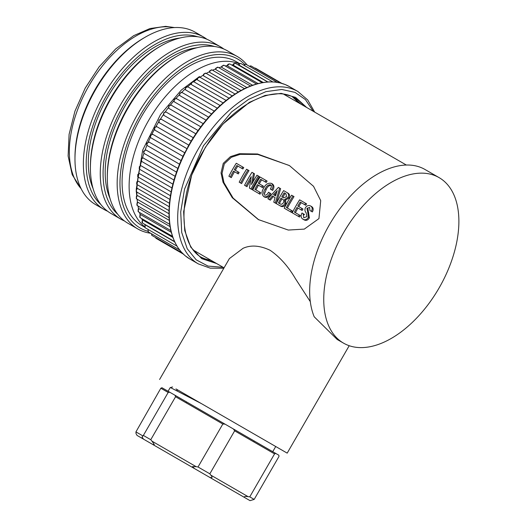 <?xml version="1.0" encoding="UTF-8"?>
<svg xmlns="http://www.w3.org/2000/svg" width="527" height="527" viewBox="0 0 527 527"><rect width="100%" height="100%" fill="white"/><g stroke="black" fill="none" stroke-linecap="round" stroke-linejoin="round"><path stroke-width="0.79" d="M159.213 122.633L158.93 120.077L161.242 119.214A1.989 1.146 -60 0 1 161.308 119.254L193.231 137.685L161.242 119.214A1.989 1.146 -60 0 0 159.306 120.268A1.989 1.146 -60 0 0 159.213 122.633L191.136 141.065M163.871 115.347L163.673 112.857L165.985 111.994A1.989 1.146 120 0 0 164.049 113.048A1.989 1.146 120 0 0 163.871 115.347L195.787 133.779M168.864 108.371L168.739 105.96L171.051 105.09A1.989 1.146 120 0 0 169.114 106.151A1.989 1.146 120 0 0 168.864 108.371L200.761 126.79M174.16 101.751L174.094 99.432L176.407 98.569A1.989 1.146 120 0 0 174.47 99.623A1.989 1.146 120 0 0 174.16 101.751L206.024 120.149M179.707 95.552L179.694 93.332L182.006 92.469A1.989 1.146 120 0 0 180.076 93.523A1.989 1.146 120 0 0 179.707 95.552L211.531 113.924M185.464 89.814L185.497 87.706L187.81 86.843A1.989 1.146 120 0 0 185.873 87.897A1.989 1.146 120 0 0 185.464 89.814L217.236 108.154M191.387 84.59L191.453 82.607L193.765 81.738A1.989 1.146 120 0 0 191.828 82.798A1.989 1.146 120 0 0 191.387 84.59L223.079 102.884M229.021 98.154L197.427 79.913L197.427 79.01M235.002 93.997L203.534 75.835L203.534 74.999M240.964 90.446L209.66 72.377L209.66 71.613M246.84 87.515L215.76 69.571L215.747 68.885M252.565 85.216L221.775 67.436L221.755 66.83M258.046 83.536L227.657 65.994L227.624 65.467M263.184 82.469L233.369 65.256L233.309 64.814M267.815 81.942L238.771 64.861M313.236 111.283L305.429 99.596L295.054 92.39L281.813 89.465L265.924 91.645L248.632 99.34L231.557 111.928L203.415 145.795L184.542 189.134L180.715 211.94L181.716 232.486L187.23 248.744L196.189 259.831L207.987 266.076L223.152 267.314M301.101 104.274L293.473 97.337M158.66 121.968A96.553 55.75 120 0 0 155.999 126.526M163.363 114.642A96.553 55.75 120 0 0 160.485 119.036M168.403 107.64A96.553 55.75 120 0 0 165.333 111.81M173.739 101.013A96.553 55.75 120 0 0 170.524 104.919M179.325 94.807A96.553 55.75 120 0 0 175.998 98.411M185.115 89.076A96.553 55.75 120 0 0 181.729 92.344M191.07 83.865A96.553 55.75 120 0 0 187.658 86.771M197.131 79.215A96.553 55.75 120 0 0 193.752 81.731M203.257 75.17A96.553 55.75 120 0 0 199.95 77.271M209.397 71.744A96.553 55.75 120 0 0 206.235 73.431M215.497 68.984A96.553 55.75 120 0 0 212.559 70.236M221.511 66.896A96.553 55.75 120 0 0 218.889 67.726M227.394 65.506A96.553 55.75 120 0 0 225.22 65.947M233.099 64.821A96.553 55.75 120 0 0 231.551 64.94M238.573 64.847A96.553 55.75 120 0 0 237.987 64.814M144.556 224.232A96.553 55.75 120 0 0 144.997 224.937M141.638 218.527A96.553 55.75 120 0 0 142.343 220.088M139.49 212.467A96.553 55.75 120 0 0 140.189 214.7M138.008 206.017A96.553 55.75 120 0 0 138.561 208.811M137.139 199.206A96.553 55.75 120 0 0 137.468 202.467M136.862 192.065A96.553 55.75 120 0 0 136.928 195.721M137.172 184.648A96.553 55.75 120 0 0 136.934 188.626M138.048 177.006A96.553 55.75 120 0 0 137.494 181.242M139.477 169.18A96.553 55.75 120 0 0 138.601 173.627M141.453 161.236A96.553 55.75 120 0 0 140.248 165.834M143.95 153.238A96.553 55.75 120 0 0 142.422 157.935M146.947 145.248A96.553 55.75 120 0 0 145.109 149.991M150.419 137.33A96.553 55.75 120 0 0 148.285 142.066M154.339 129.55A96.553 55.75 120 0 0 151.921 134.22M188.771 145.109L156.822 126.664L154.563 127.554L154.879 130.136A1.989 1.146 120 0 0 154.925 130.162L186.854 148.594M176.927 246.096L145.156 227.75A1.989 1.146 120 0 1 145.208 225.358A1.989 1.146 120 0 1 145.478 224.983L174.641 241.821M142.435 220.286L142.863 220.102L172.81 237.394M140.261 214.917L140.749 214.68L171.229 232.275M138.614 209.054L139.168 208.758L170.023 226.577M137.507 202.743L138.114 202.394L169.246 220.372M136.941 196.024L137.613 195.636L168.95 213.725M136.921 188.962L137.659 188.534L169.154 206.716M137.455 181.604L138.252 181.15L169.865 199.404M139.391 173.541A1.989 1.146 120 0 0 138.146 174.641A1.989 1.146 120 0 0 138.087 177.032L137.764 174.45L139.391 173.541L171.104 191.848M141.065 165.774A1.989 1.146 120 0 0 139.695 166.901A1.989 1.146 120 0 0 139.642 169.292L139.319 166.71L140.907 165.702L172.849 184.121M142.903 157.817L175.096 176.281M145.959 149.991A1.989 1.146 120 0 0 144.358 151.137A1.989 1.146 120 0 0 144.306 153.535C143.423 152.422 143.318 151.559 143.983 150.953L145.959 149.991L177.836 168.396M149.141 142.106A1.989 1.146 120 0 0 147.428 143.245A1.989 1.146 120 0 0 147.376 145.636C146.493 144.464 146.387 143.601 147.053 143.054L149.141 142.106L181.044 160.531M152.784 134.319A1.989 1.146 120 0 0 150.966 135.426A1.989 1.146 120 0 0 150.913 137.817C150.024 137.132 149.918 136.269 150.59 135.235L152.784 134.319L184.7 152.744M299.264 103.213L292.393 96.816M202.724 124.899L202.328 124.734L202.75 124.866A99.544 57.469 120 0 0 202.724 124.899A99.544 57.469 120 0 0 197.52 131.981A99.544 57.469 120 0 0 197.5 132.013A99.544 57.469 120 0 0 192.638 139.424A99.544 57.469 120 0 0 192.612 139.457L192.236 139.266L187.77 146.908L188.126 147.132A99.544 57.469 120 0 0 188.106 147.171A99.544 57.469 120 0 0 184.035 155.05A99.544 57.469 120 0 0 184.015 155.09A99.544 57.469 120 0 0 180.386 163.113A99.544 57.469 120 0 0 180.372 163.146L180.043 162.856L176.907 170.926L177.217 171.249A99.544 57.469 -60 0 1 180.372 163.146M187.915 147.02L183.692 154.793L184.035 155.05M201.235 257.196A92.324 53.306 120 0 0 211.024 260.312M197.5 132.013L197.124 131.849M197.52 131.981L197.124 131.822L202.302 124.767M180.063 162.843L183.692 154.793M285.245 84.57A0.995 0.81 -67.9 0 0 285.166 84.531L289.395 86.599A99.544 57.469 120 0 0 285.245 84.57A99.544 57.469 120 0 0 285.226 84.564A99.544 57.469 120 0 0 280.259 82.976A99.544 57.469 120 0 0 280.232 82.97A99.544 57.469 120 0 0 274.942 82.107A99.544 57.469 120 0 0 269.343 81.968A99.544 57.469 120 0 0 263.507 82.561A99.544 57.469 120 0 0 263.48 82.568A99.544 57.469 120 0 0 257.472 83.879A99.544 57.469 120 0 0 257.446 83.885A99.544 57.469 120 0 0 251.3 85.914A99.544 57.469 120 0 0 251.267 85.927A99.544 57.469 120 0 0 245.029 88.648A99.544 57.469 120 0 0 245.002 88.661A99.544 57.469 120 0 0 239.627 91.527A99.544 57.469 120 0 0 238.718 92.06A99.544 57.469 120 0 0 238.685 92.073A99.544 57.469 120 0 0 232.414 96.118A99.544 57.469 120 0 0 232.381 96.138A99.544 57.469 120 0 0 226.162 100.802A99.544 57.469 120 0 0 226.136 100.822A99.544 57.469 120 0 0 220.022 106.059A99.544 57.469 120 0 0 219.996 106.085A99.544 57.469 120 0 0 214.048 111.856A99.544 57.469 120 0 0 214.015 111.882A99.544 57.469 120 0 0 208.27 118.14A99.544 57.469 120 0 0 208.244 118.173L207.803 118.068L202.322 124.754M176.901 170.946L177.204 171.288A99.544 57.469 120 0 0 174.549 179.397L174.246 179.048L172.105 187.164A0.995 0.375 -166.9 0 1 172.112 187.144L170.511 195.122A0.995 0.441 -170.5 0 1 170.511 195.102A0.995 0.441 -170.5 0 0 170.807 195.477A99.544 57.469 120 0 0 170.801 195.51A0.995 0.441 -170.5 0 1 170.511 195.122L169.463 202.902A0.995 0.501 -174.3 0 1 169.47 202.888L168.983 210.451A0.995 0.553 -178.5 0 1 168.983 210.431L169.068 217.697A0.995 0.606 177 0 1 169.068 217.684L169.72 224.594A0.995 0.652 172.1 0 1 169.72 224.581A0.995 0.652 172.1 0 0 170.004 224.95A99.544 57.469 120 0 0 170.01 224.983A0.995 0.652 172.1 0 1 169.72 224.594L170.932 231.083A0.995 0.692 166.6 0 1 170.932 231.07M208.27 118.14L207.829 118.035L213.587 111.77L214.015 111.882M214.048 111.856L213.587 111.77L219.548 105.993A0.995 0.389 -132.4 0 0 219.535 106.006M219.996 106.085A0.995 0.389 -132.4 0 0 219.522 106.019M220.022 106.059A0.995 0.389 -132.4 0 0 219.548 105.993L225.675 100.743A0.995 0.455 -128.7 0 0 225.661 100.756A0.995 0.455 -128.8 0 1 226.136 100.822M226.162 100.802A0.995 0.455 -128.7 0 0 225.675 100.743L231.913 96.072A0.995 0.514 -124.9 0 0 231.9 96.079L238.217 92.008A0.995 0.567 -120.6 0 0 238.204 92.021A0.995 0.567 -120.7 0 1 238.685 92.073M232.381 96.138A0.995 0.514 -124.9 0 0 231.887 96.092M232.414 96.118A0.995 0.514 -124.9 0 0 231.913 96.072M238.718 92.06A0.995 0.567 -120.6 0 0 238.217 92.008L244.541 88.595A0.995 0.619 -116 0 0 244.521 88.602L250.826 85.855A0.995 0.665 -111 0 0 250.812 85.855L257.031 83.806A0.995 0.705 -105.4 0 0 257.018 83.813A0.995 0.698 -105.4 0 1 257.446 83.885M245.002 88.661A0.995 0.619 -116.1 0 0 244.508 88.608M245.029 88.648A0.995 0.619 -116 0 0 244.541 88.595M251.267 85.927A0.995 0.659 -111 0 0 250.799 85.861M251.3 85.914A0.995 0.665 -111 0 0 250.826 85.855M257.472 83.879A0.995 0.705 -105.4 0 0 257.031 83.806L263.111 82.482A0.995 0.738 -99.1 0 0 263.092 82.482L269.007 81.883A0.995 0.764 -92.3 0 0 268.994 81.883L274.686 82.021A0.995 0.784 -84.7 0 0 274.672 82.021A0.995 0.784 -84.8 0 1 274.916 82.107A0.995 0.784 -84.7 0 0 274.686 82.021L280.061 82.904A0.995 0.804 -76.6 0 0 279.863 82.884M263.48 82.568A0.995 0.738 -99.2 0 0 263.078 82.482M263.507 82.561A0.995 0.738 -99.1 0 0 263.111 82.482M269.007 81.883A0.995 0.764 -92.3 0 1 269.343 81.968A99.544 57.469 120 0 0 269.317 81.968A0.995 0.764 -92.3 0 0 268.981 81.883M280.259 82.976A0.995 0.804 -76.6 0 0 280.087 82.91L285.14 84.518A0.995 0.81 -68 0 0 285.054 84.491M189.404 258.744A0.995 0.81 120.9 0 1 189.377 258.724A99.544 57.469 120 0 0 189.404 258.744A99.544 57.469 120 0 0 189.858 259.007L198.304 263.889A99.544 57.469 120 0 1 201.07 144.319A99.544 57.469 120 0 1 248.072 96.401A99.544 57.469 120 0 1 297.847 91.474L307.728 99.952L314.678 112.113M170.01 224.983A99.544 57.469 120 0 0 171.216 231.412A99.544 57.469 120 0 0 171.222 231.439A99.544 57.469 120 0 0 172.975 237.4A99.544 57.469 120 0 0 175.267 242.868A99.544 57.469 120 0 0 175.28 242.894A99.544 57.469 120 0 0 178.08 247.776A99.544 57.469 120 0 0 181.387 252.071A99.544 57.469 120 0 0 181.407 252.09A99.544 57.469 120 0 0 185.168 255.74A99.544 57.469 120 0 0 185.188 255.753A0.995 0.81 129.7 0 1 185.082 255.681M181.407 252.09A0.995 0.797 138.3 0 1 181.117 251.761M181.387 252.071A0.995 0.797 138.3 0 1 181.229 251.946L185.076 255.674L189.858 259.007M175.28 242.894A0.995 0.758 153.7 0 1 175.03 242.631L177.869 247.571A0.995 0.784 146.4 0 0 178.08 247.776A99.544 57.469 120 0 0 178.093 247.795A0.995 0.784 146.3 0 1 177.876 247.585M171.222 231.439A0.995 0.692 166.6 0 1 170.932 231.083L172.711 237.11A0.995 0.731 160.5 0 1 172.704 237.097A0.995 0.731 160.5 0 0 172.975 237.4A99.544 57.469 120 0 0 172.981 237.427A0.995 0.731 160.5 0 1 172.711 237.11L175.017 242.604A0.995 0.758 153.7 0 1 175.023 242.618L175.03 242.631A0.995 0.758 153.8 0 0 175.267 242.868M171.216 231.412A0.995 0.692 166.6 0 1 170.926 231.057M170.801 195.51A99.544 57.469 120 0 0 169.76 203.27A99.544 57.469 120 0 0 169.76 203.31A99.544 57.469 120 0 0 169.272 210.826A99.544 57.469 120 0 0 169.272 210.859A99.544 57.469 120 0 0 169.358 218.066A99.544 57.469 120 0 0 169.358 218.099A0.995 0.606 177 0 1 169.068 217.697M169.358 218.066A0.995 0.606 177 0 1 169.068 217.664L136.684 198.942L136.361 196.36L137.112 195.589M169.272 210.859A0.995 0.553 -178.5 0 1 168.983 210.451M169.272 210.826A0.995 0.553 -178.4 0 1 168.983 210.418M169.76 203.31A0.995 0.501 -174.3 0 1 169.463 202.902M169.76 203.27A0.995 0.501 -174.3 0 1 169.47 202.869M174.549 179.397A99.544 57.469 120 0 0 174.542 179.437A99.544 57.469 120 0 0 172.408 187.493A99.544 57.469 120 0 0 172.401 187.533A0.995 0.375 -166.9 0 1 172.105 187.164M172.408 187.493A0.995 0.375 -166.9 0 1 172.112 187.125M174.542 179.437L174.239 179.088M216.05 481.026L154.879 445.71L216.05 481.026M194.443 468.556L192.539 466.586L196.169 466.678L151.96 441.152L154.306 444.511L152.79 444.505L250.035 500.65L243.573 496.915L250.035 500.65L254.172 499.412L249.758 496.862L274.567 453.892L234.647 430.842L209.838 473.813L210.8 475.123C212.783 477.64 212.282 478.305 209.298 477.126L244.488 497.442C243.777 496.493 244.996 496.236 248.145 496.684L249.758 496.862M151.96 441.152L150.762 439.709L143.364 435.434L142.053 437.061L143.489 439.136L152.79 444.505M142.797 435.862L135.933 431.896L136.025 433.583L137.02 435.401L143.489 439.136M175.972 388.926L287.189 453.134L275.72 446.514L272.736 451.685L168.08 391.265L186.571 401.936L186.071 402.799M201.34 403.57L170.827 387.767L170.168 387.648L168.08 391.265M135.933 431.896L160.834 388.228L161.967 387.734L225.029 424.143L175.004 395.257L175.57 396.739L150.762 439.709M177.764 458.925L142.573 438.609L177.764 458.925M234.271 491.546L192.618 467.495L234.271 491.546M196.169 466.678L198.02 466.994L209.838 473.813M198.02 466.994L222.829 424.018L225.029 424.143L275.7 453.398L274.567 453.892M143.364 435.434L168.172 392.463L160.834 388.228M234.647 430.842L233.441 428.998L278.842 455.209L278.987 456.441L254.172 499.412M161.967 387.734L169.734 392.22L168.172 392.463M177.915 390.046L176.598 390.474M318.947 218.6L304.29 229.107L288.289 230.055L258.309 219.555L232.282 197.724L223.013 182.204L221.044 172.928L223.264 163.357L230.437 156.644L239.429 153.719L257.538 153.983L289.455 165.603L313.539 186.314L320.712 200.629L318.947 218.6M159.602 379.473L229.39 258.592L243.033 248.322C250.826 244.778 259.857 245.437 270.127 250.292C279.745 256.906 288.15 266.313 295.344 278.526L310.311 301.661M343.532 343.136L337.194 339.48L314.211 316.786A95.558 55.17 -60 0 1 309.665 291.26A95.558 55.17 -60 0 1 351.377 195.095A95.558 55.17 -60 0 1 425.012 169.49L439.09 177.619A95.558 55.17 -60 0 1 458.885 221.366A95.558 55.17 -60 0 1 417.173 317.531A95.558 55.17 -60 0 1 343.532 343.136A95.558 55.17 -60 0 1 323.743 299.389A95.558 55.17 -60 0 1 365.455 203.218A95.558 55.17 -60 0 1 439.09 177.619M258.81 219.838L233.105 198.086L223.949 182.619L222.032 173.39L224.298 163.864L231.333 157.277L240.141 154.345L257.802 154.444L289.165 165.452M271.55 185.339C269.198 185.254 267.406 186.637 266.181 189.503L264.666 193.376M269.896 193.053L270.891 193.633C269.363 196.749 267.334 197.928 264.811 197.177L263.816 196.604C261.557 194.404 261.491 191.611 263.619 188.225C265.496 184.312 268.105 182.691 271.438 183.363C273.329 184.984 273.401 187.144 271.655 189.839L270.298 189.055C271.537 187.342 271.622 185.919 270.555 184.766C268.197 184.681 266.412 186.064 265.186 188.923C263.507 191.261 263.302 193.323 264.574 195.128C266.28 195.333 267.578 194.371 268.474 192.236L269.896 193.053C268.362 196.169 266.339 197.355 263.816 196.604M271.438 183.363L272.433 183.936C274.323 185.563 274.396 187.717 272.65 190.412L271.293 189.628M253.711 190.57L260.009 194.206A90.084 52.008 120 0 1 260.773 192.73L254.897 189.338A90.084 52.008 -60 0 1 257.44 184.654L261.642 187.078A90.084 52.008 -60 0 1 262.466 185.642L263.46 186.215A90.084 52.008 120 0 0 262.637 187.658L258.434 185.234A90.084 52.008 120 0 0 255.891 189.911M262.466 185.642L258.263 183.218A90.084 52.008 -60 0 1 260.648 179.246L265.213 181.887A90.084 52.008 -60 0 1 266.095 180.478L267.097 181.057A90.084 52.008 120 0 0 266.214 182.461L261.642 179.826A90.084 52.008 120 0 0 259.264 183.791M252.92 181.934L254.501 173.785L253.5 173.205L251.478 184.542A90.084 52.008 -60 0 1 256.959 175.201L259.376 176.598A90.084 52.008 120 0 0 251.985 189.575L250.437 188.679M250.714 179.773A90.084 52.008 120 0 0 246.985 186.683L245.562 185.866M241.61 183.58L239.192 182.19A90.084 52.008 -60 0 1 246.59 169.213L249.001 170.61A90.084 52.008 120 0 0 241.61 183.58L240.193 182.764M231.3 177.632L228.883 176.235A90.084 52.008 -60 0 1 236.274 163.265L243.757 167.579A90.084 52.008 120 0 0 242.875 168.989L236.814 165.491A90.084 52.008 120 0 0 234.304 169.687L239.126 172.467A90.084 52.008 120 0 0 238.303 173.91L234.475 171.703A90.084 52.008 120 0 0 231.3 177.632L229.877 176.808M237.809 166.064A90.084 52.008 120 0 0 235.299 170.261M270.318 200.161L267.841 198.732L278.414 187.388L280.647 188.679L276.247 203.58L273.77 202.151L275.068 197.553L273.342 196.558L270.318 200.161L268.842 199.305M288.908 198.086L287.913 197.506C289.033 195.214 288.677 193.528 286.846 192.46L287.841 193.034C289.672 194.088 290.028 195.774 288.908 198.086L285.621 200.016L285.917 204.021C284.376 206.63 282.512 207.269 280.324 205.932L274.765 202.724M280.324 205.932L277.235 204.153M293.019 196.024A90.084 52.008 120 0 0 286.385 207.519L292.38 210.978A90.084 52.008 120 0 0 291.622 212.46L284.205 208.178A90.084 52.008 -60 0 1 291.596 195.201L294.013 196.597A90.084 52.008 120 0 0 287.38 208.093M291.622 212.46L285.199 208.751M293.229 213.382L299.527 217.019A90.084 52.008 120 0 1 300.285 215.543L294.415 212.15A90.084 52.008 -60 0 1 296.958 207.473L301.154 209.898A90.084 52.008 -60 0 1 301.978 208.455L302.972 209.028A90.084 52.008 120 0 0 302.149 210.471L297.953 208.046A90.084 52.008 120 0 0 295.41 212.73M301.978 208.455L297.781 206.031A90.084 52.008 -60 0 1 300.159 202.065L304.731 204.7A90.084 52.008 -60 0 1 305.614 203.297L306.609 203.87A90.084 52.008 120 0 0 305.726 205.273L301.161 202.638A90.084 52.008 120 0 0 298.776 206.604M307.952 208.876L309.375 217.868C307.887 220.279 306.101 220.932 304.013 219.812L303.018 219.239C301.049 218.013 300.621 216.123 301.734 213.56A90.084 52.008 -60 0 1 302.03 213.02L303.447 213.837A90.084 52.008 120 0 0 303.196 214.298L303.776 217.763L306.879 216.63L306.154 212.783C304.85 211.38 304.599 209.687 305.403 207.71C306.905 205.622 308.631 205.043 310.587 205.965C312.392 207.164 312.656 208.955 311.365 211.353L309.942 210.53L309.652 207.44L306.958 208.303L307.952 208.876M303.447 213.837L304.441 214.417A90.084 52.008 120 0 0 304.191 214.878L303.196 214.298M310.587 205.965L311.582 206.538C313.387 207.737 313.651 209.529 312.359 211.926L310.937 211.103M266.181 189.503L265.186 188.923M272.65 190.412L271.655 189.839M258.434 185.234L257.44 184.654M262.637 187.658L261.642 187.078M261.642 179.826L260.648 179.246M266.214 182.461L265.213 181.887M260.009 194.206L252.716 189.997A90.084 52.008 -60 0 1 260.107 177.019L266.095 180.478M259.771 192.157A90.084 52.008 120 0 0 259.014 193.633M246.985 186.683L244.568 185.293A90.084 52.008 -60 0 1 251.959 172.316L253.5 173.205M251.985 189.575L249.442 188.106L251.221 176.631A90.084 52.008 120 0 0 245.984 186.11M258.382 176.025A90.084 52.008 120 0 0 250.99 188.995M248.006 170.037A90.084 52.008 120 0 0 240.615 183.007M234.475 171.703L233.481 171.123A90.084 52.008 120 0 0 230.306 177.059M238.303 173.91L233.481 171.123M238.132 171.894A90.084 52.008 120 0 0 237.308 173.337M242.875 168.989L236.814 165.491M242.763 167.006A90.084 52.008 120 0 0 241.88 168.409M273.342 196.558L272.347 195.985L269.323 199.581M275.068 197.553L272.347 195.985M279.653 188.106L275.252 203.007M286.846 192.46L283.631 190.603A90.084 52.008 -60 0 0 276.24 203.58M285.917 204.021L284.923 203.448C283.381 206.057 281.517 206.696 279.33 205.359M285.621 200.016L284.626 199.443L284.923 203.448M287.913 197.506L284.626 199.443M291.385 210.405A90.084 52.008 120 0 0 290.627 211.88M297.953 208.046L296.958 207.473M302.149 210.471L301.154 209.898M301.161 202.638L300.159 202.065M305.726 205.273L304.731 204.7M299.527 217.019L292.235 212.809A90.084 52.008 -60 0 1 299.626 199.838L305.614 203.297M299.29 214.97A90.084 52.008 120 0 0 298.532 216.445M312.359 211.926L311.365 211.353M309.375 217.868L308.381 217.295C306.892 219.706 305.107 220.358 303.018 219.239M308.67 212.421L307.676 211.847L308.381 217.295M306.958 208.303L307.676 211.847M277.13 190.682L275.562 195.925L273.46 194.713L277.255 190.754M280.963 198.238L282.571 199.166C283.842 199.878 284.132 201.018 283.44 202.592C282.432 204.272 281.234 204.654 279.844 203.738L278.421 202.921A90.084 52.008 -60 0 1 280.963 198.238L282.571 199.166M284.172 192.829L286.023 193.896L286.49 196.69L283.579 197.836L281.787 196.802A90.084 52.008 -60 0 1 284.172 192.829L286.023 193.896M274.455 195.286L276.484 193.02M279.415 203.494A90.084 52.008 -60 0 1 281.958 198.811M282.788 197.375A90.084 52.008 -60 0 1 285.166 193.402M239.64 63.615L236.228 61.646A94.564 54.597 120 0 0 188.949 66.33A94.564 54.597 120 0 0 127.172 149.661A94.564 54.597 120 0 0 141.664 225.437L144.596 227.13M143.95 37.918L145.36 37.101L143.95 37.918A97.554 56.323 120 0 0 74.972 157.389L74.972 159.016A99.544 57.469 -60 0 1 145.36 37.101L145.36 37.101A99.544 57.469 -60 0 1 195.128 32.173L203.527 37.015A99.544 57.469 -60 0 1 206.92 39.268M107.627 211.248A99.544 57.469 -60 0 1 103.984 209.43L95.591 204.588A99.544 57.469 -60 0 1 74.972 159.016M103.984 209.43A99.544 57.469 -60 0 1 83.365 163.864A99.544 57.469 -60 0 1 153.752 41.949A99.544 57.469 -60 0 1 203.527 37.015M147.771 231.221A97.554 56.323 -60 0 1 123.47 156.302A97.554 56.323 -60 0 1 188.949 63.892A97.554 56.323 -60 0 1 244.739 64.492M246.959 64.854A99.544 57.469 120 0 0 237.308 56.527A99.544 57.469 120 0 0 187.54 61.455A99.544 57.469 120 0 0 122.514 149.174A99.544 57.469 120 0 0 137.771 228.935A99.544 57.469 120 0 0 150.663 233.25M100.848 204.496A97.554 56.323 -60 0 1 86.184 163.864A97.554 56.323 -60 0 1 124.958 69.867A97.554 56.323 -60 0 1 197.684 36.771M107.297 177.678L107.297 176.051A97.554 56.323 120 0 1 176.275 56.58A97.554 56.323 120 0 0 176.275 56.58L177.685 55.763A99.544 57.469 120 0 0 107.297 177.678A99.544 57.469 120 0 0 127.916 223.25L137.771 228.935M179.99 38.01A94.564 54.597 120 0 0 155.162 46.824A94.564 54.597 120 0 0 93.075 188.554M196.881 47.766A94.564 54.597 120 0 0 172.052 56.58A94.564 54.597 120 0 0 109.965 198.304M159.385 46.824L160.794 46.014L159.385 46.824A97.554 56.323 120 0 0 90.407 166.301L90.407 167.929A99.544 57.469 -60 0 1 160.794 46.014L160.794 46.014A99.544 57.469 -60 0 1 210.563 41.08L220.418 46.771A99.544 57.469 -60 0 1 223.81 49.018M124.524 220.997A99.544 57.469 -60 0 1 120.874 219.186L111.019 213.494A99.544 57.469 -60 0 1 90.407 167.929M120.874 219.186A99.544 57.469 -60 0 1 100.262 173.614A99.544 57.469 -60 0 1 170.649 51.699A99.544 57.469 -60 0 1 220.418 46.771M117.745 214.252A97.554 56.323 -60 0 1 103.075 173.614A97.554 56.323 -60 0 1 141.849 79.623A97.554 56.323 -60 0 1 214.581 46.521M237.308 56.527L227.46 50.836A99.544 57.469 120 0 0 177.685 55.763L176.275 56.58M156.848 126.678A1.989 1.146 120 0 0 154.938 127.745A1.989 1.146 120 0 0 154.879 130.136L186.854 148.601M197.138 79.524L197.513 78.068L199.825 77.199A1.989 1.146 120 0 0 197.888 78.259A1.989 1.146 120 0 0 197.427 79.913M203.244 75.427L203.626 74.123L205.938 73.26A1.989 1.146 120 0 0 204.002 74.314A1.989 1.146 120 0 0 203.534 75.835M209.371 71.968L209.753 70.816L212.065 69.946A1.989 1.146 120 0 0 210.128 71.007A1.989 1.146 120 0 0 209.66 72.377M215.464 69.169L215.833 68.161L218.145 67.298A1.989 1.146 120 0 0 216.208 68.352A1.989 1.146 120 0 0 215.76 69.571M221.478 67.048L221.821 66.185L224.133 65.322A1.989 1.146 120 0 0 222.196 66.376A1.989 1.146 120 0 0 221.775 67.436M227.361 65.631L227.671 64.907C227.671 64.261 228.441 63.971 229.983 64.037A1.989 1.146 120 0 0 228.046 65.098A1.989 1.146 120 0 0 227.657 65.994M233.066 64.913L233.336 64.327C233.323 63.688 234.093 63.398 235.648 63.464A1.989 1.146 120 0 0 233.711 64.518A1.989 1.146 120 0 0 233.369 65.256M238.547 64.913L238.771 64.465C238.744 63.839 239.515 63.55 241.083 63.596A1.989 1.146 120 0 0 239.146 64.656A1.989 1.146 120 0 0 238.863 65.229M151.73 233.863A1.989 1.146 120 0 0 152.026 235.477L151.387 233.665M148.37 229.607A1.989 1.146 120 0 0 148.364 231.926L148.041 229.344M142.863 220.102A1.989 1.146 120 0 0 142.474 220.602A1.989 1.146 120 0 0 142.422 222.993L142.409 220.009M140.749 214.68A1.989 1.146 120 0 0 140.248 215.299A1.989 1.146 120 0 0 140.195 217.691L139.872 215.108L140.281 214.608M139.168 208.758A1.989 1.146 120 0 0 138.542 209.496A1.989 1.146 120 0 0 138.489 211.887L138.166 209.305L138.68 208.699M138.114 202.394A1.989 1.146 120 0 0 137.369 203.224A1.989 1.146 120 0 0 137.316 205.616L136.994 203.033L137.619 202.342M137.613 195.636A1.989 1.146 120 0 0 136.743 196.551A1.989 1.146 120 0 0 136.684 198.942M137.659 188.534A1.989 1.146 120 0 0 136.658 189.529A1.989 1.146 120 0 0 136.605 191.92L136.282 189.338L137.165 188.488M138.252 181.15A1.989 1.146 120 0 0 137.132 182.204A1.989 1.146 120 0 0 137.073 184.595L136.75 182.013L137.771 181.097M143.265 157.902A1.989 1.146 120 0 0 141.77 159.049A1.989 1.146 120 0 0 141.717 161.44L141.394 158.858L142.896 157.817M182.961 156.321L150.913 137.817A1.989 1.146 120 0 0 151.051 137.883M213.843 261.939A92.324 53.306 -60 0 1 202.612 258.039C176.835 245.062 177.751 190.504 205.556 147.336C230.115 106.368 272.439 83.622 294.942 98.127A92.324 53.306 -60 0 1 303.927 105.901M306.701 107.508L295.601 97.37L281.168 93.358L265.16 95.427L249.37 102.357L222.98 124.01L205.418 147.217L191.683 175.102L183.627 211.67L184.746 230.635L190.748 247.137L201.742 258.658L216.617 263.54M202.75 124.866A99.544 57.469 -60 0 1 208.244 118.173M192.612 139.457A99.544 57.469 120 0 0 188.126 147.132M172.401 187.533A99.544 57.469 120 0 0 170.807 195.477M169.358 218.099A99.544 57.469 120 0 0 170.004 224.95M185.188 255.753A99.544 57.469 120 0 0 189.384 258.731L189.397 258.737M166.124 112.099A1.989 1.146 120 0 0 165.985 111.994L198.047 130.505M171.262 105.281A1.989 1.146 120 0 0 171.051 105.09L203.185 123.647M243.929 65.302C243.889 64.683 244.66 64.393 246.241 64.439A1.989 1.146 120 0 0 244.324 65.467M249.317 66.218L251.076 65.98A1.989 1.146 120 0 0 249.653 66.409M254.66 68.049L255.562 68.214A1.989 1.146 120 0 0 254.877 68.174M155.715 237.598A1.989 1.146 120 0 0 156.124 238.375L155.458 237.453M248.145 496.684L210.8 475.123M222.829 424.018L175.57 396.739M81.099 188.64A94.564 54.597 -60 0 1 77.034 111.302A94.564 54.597 -60 0 1 136.21 35.882A94.564 54.597 -60 0 1 174.075 27.595M239.363 63.8A94.564 54.597 120 0 0 195.985 70.394A94.564 54.597 120 0 0 135.485 149.655A94.564 54.597 120 0 0 144.451 226.564M136.829 196.419L136.348 191.723M136.223 189.443L142.698 150.076L160.597 114.385L181.334 90.058L199.509 76.487M145.156 227.75L145.044 224.871M192.236 139.266L197.105 131.855M179.496 164.18L147.376 145.636M223.81 268.256L210.233 268.144L198.304 263.889M176.486 172.112L144.306 153.535M208.6 117.152L176.407 98.569M289.395 86.599L297.847 91.474M176.907 170.926L174.246 179.048M177.869 247.571L181.229 251.946M173.956 180.05L141.717 161.44M214.258 111.085L182.006 92.469M171.927 187.935L139.642 169.292M220.102 105.486L187.81 86.843M170.412 195.695L138.087 177.032M226.096 100.407L193.765 81.738M169.43 203.277L137.073 184.595M232.183 95.881L199.825 77.199M168.976 210.609L136.605 191.92M238.316 91.955L205.938 73.26M244.442 88.641L212.065 69.946M169.681 224.304L137.316 205.616M250.503 85.98L218.145 67.298M170.807 230.543L138.489 211.887M256.445 83.971L224.133 65.322M172.428 236.3L140.195 217.691M262.196 82.634L229.983 64.037M174.496 241.511L142.422 222.993M267.676 81.955L235.648 63.464M272.769 81.889L241.083 63.596M179.562 249.936L148.364 231.926M277.255 82.344L246.241 64.439M181.986 252.769L152.026 235.477M280.621 83.042L251.076 65.98M183.251 254.04L156.124 238.375M281.793 83.358L255.562 68.214M232.493 490.518L171.012 455.025M253.744 441.87L254.245 441.007M172.599 386.976L170.208 387.622M283.822 94.293L406.337 165.03M193.738 250.332L224.054 267.835M287.189 453.134L349.203 345.712M174.562 27.569L165.662 26.35L149.964 28.544L133.72 35.638L115.683 48.925L99.129 66.85L85.216 88.108L74.953 111.157L69.096 134.326L68.115 155.992L72.199 174.687L81.316 189.074"/></g></svg>
